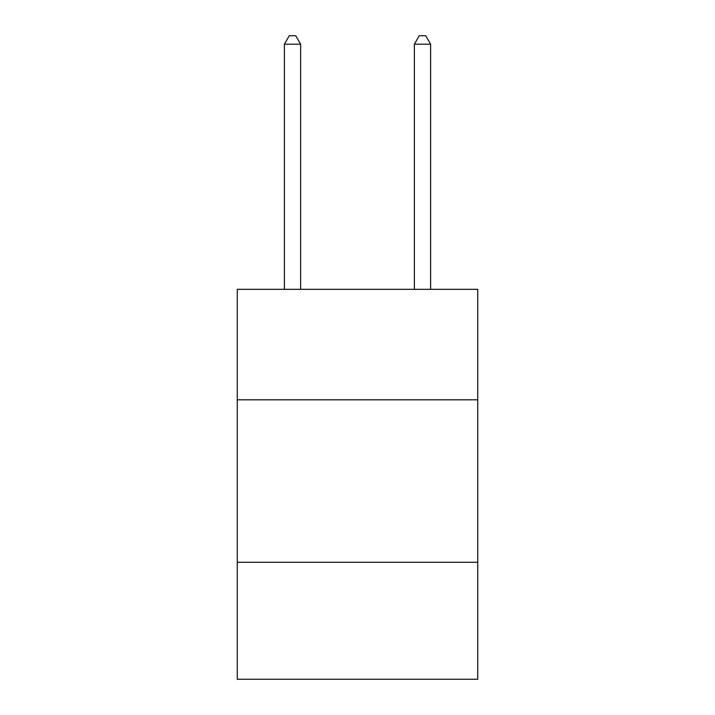 <?xml version="1.0" encoding="UTF-8"?>
<svg xmlns="http://www.w3.org/2000/svg" width="715" height="715" viewBox="0 0 715 715"><rect width="100%" height="100%" fill="white"/><g stroke="black" fill="none" stroke-linecap="round" stroke-linejoin="round"><path stroke-width="1.07" d="M477.727 399.81L477.727 289.325L237.273 289.325L237.273 399.81L477.727 399.81L477.727 679.25L237.273 679.25L237.273 399.81M477.727 562.276L237.273 562.276M300.64 289.325L300.64 44.196L284.391 44.196L284.391 289.325M284.391 44.196L289.262 35.75L295.76 35.75L300.64 44.196M430.609 289.325L430.609 44.196L414.36 44.196L414.36 289.325M414.36 44.196L419.24 35.75L425.738 35.75L430.609 44.196"/></g></svg>
